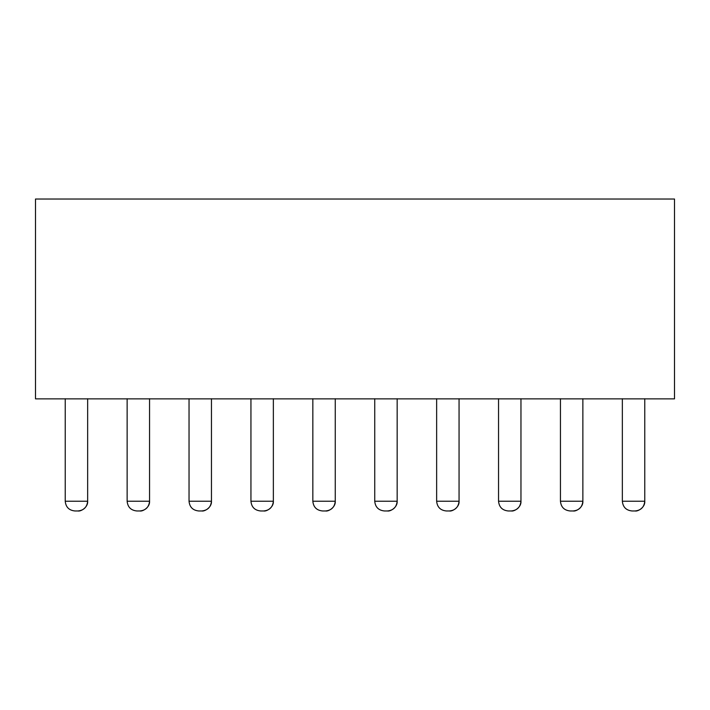 <?xml version="1.0" encoding="UTF-8"?>
<svg xmlns="http://www.w3.org/2000/svg" width="710" height="710" viewBox="0 0 710 710"><rect width="100%" height="100%" fill="white"/><g stroke="black" fill="none" stroke-linecap="round" stroke-linejoin="round"><path stroke-width="1.06" d="M35.5 398.869L35.5 199.031L674.5 199.031L674.5 398.869L35.5 398.869M644.769 398.736L644.769 501.224L622.351 501.224L622.351 398.736M582.866 398.736L582.866 501.224L560.447 501.224L560.447 398.736M520.962 398.736L520.962 501.224L498.544 501.224L498.544 398.736M459.059 398.736L459.059 501.224L436.641 501.224L436.641 398.736M397.165 398.736L397.165 501.224L374.738 501.224L374.738 398.736M335.262 398.736L335.262 501.224L312.835 501.224L312.835 398.736M273.359 398.736L273.359 501.224L250.941 501.224L250.941 398.736M211.456 398.736L211.456 501.224L189.037 501.224L189.037 398.736M149.553 398.736L149.553 501.224L127.134 501.224L127.134 398.736M87.65 398.736L87.65 501.224L65.231 501.224L65.231 398.736M622.351 501.224C622.927 507.144 626.176 510.392 632.095 510.969L635.015 510.969C640.935 510.392 644.183 507.144 644.76 501.224C645.354 507.117 638.068 511.697 635.015 510.969M560.447 501.224C561.024 507.144 564.272 510.392 570.192 510.969L573.121 510.969C579.032 510.392 582.28 507.144 582.857 501.224C583.451 507.117 576.165 511.697 573.121 510.969M498.544 501.224C499.121 507.144 502.369 510.392 508.289 510.969L511.218 510.969C517.128 510.392 520.377 507.144 520.954 501.224C521.548 507.117 514.271 511.697 511.218 510.969M436.641 501.224C437.218 507.144 440.466 510.392 446.386 510.969L449.315 510.969C455.225 510.392 458.474 507.144 459.05 501.224C459.645 507.117 452.368 511.697 449.315 510.969M374.738 501.224C375.315 507.144 378.563 510.392 384.492 510.969L387.411 510.969C393.331 510.392 396.57 507.144 397.147 501.224C397.742 507.117 390.464 511.697 387.411 510.969M312.835 501.224C313.421 507.144 316.669 510.392 322.589 510.969L325.508 510.969C331.428 510.392 334.676 507.144 335.253 501.224C335.848 507.117 328.561 511.697 325.508 510.969M250.941 501.224C251.517 507.144 254.766 510.392 260.685 510.969L263.605 510.969C269.525 510.392 272.773 507.144 273.35 501.224C273.945 507.117 266.658 511.697 263.614 510.969M189.037 501.224C189.614 507.144 192.863 510.392 198.782 510.969L201.711 510.969C207.622 510.392 210.87 507.144 211.447 501.224C212.041 507.117 204.755 511.697 201.711 510.969M127.134 501.224C127.711 507.144 130.959 510.392 136.879 510.969L139.808 510.969C145.719 510.392 148.967 507.144 149.544 501.224C150.138 507.117 142.861 511.697 139.808 510.969M65.231 501.224C65.808 507.144 69.056 510.392 74.985 510.969L77.905 510.969C83.816 510.392 87.064 507.144 87.641 501.224C88.235 507.117 80.958 511.697 77.905 510.969"/></g></svg>
